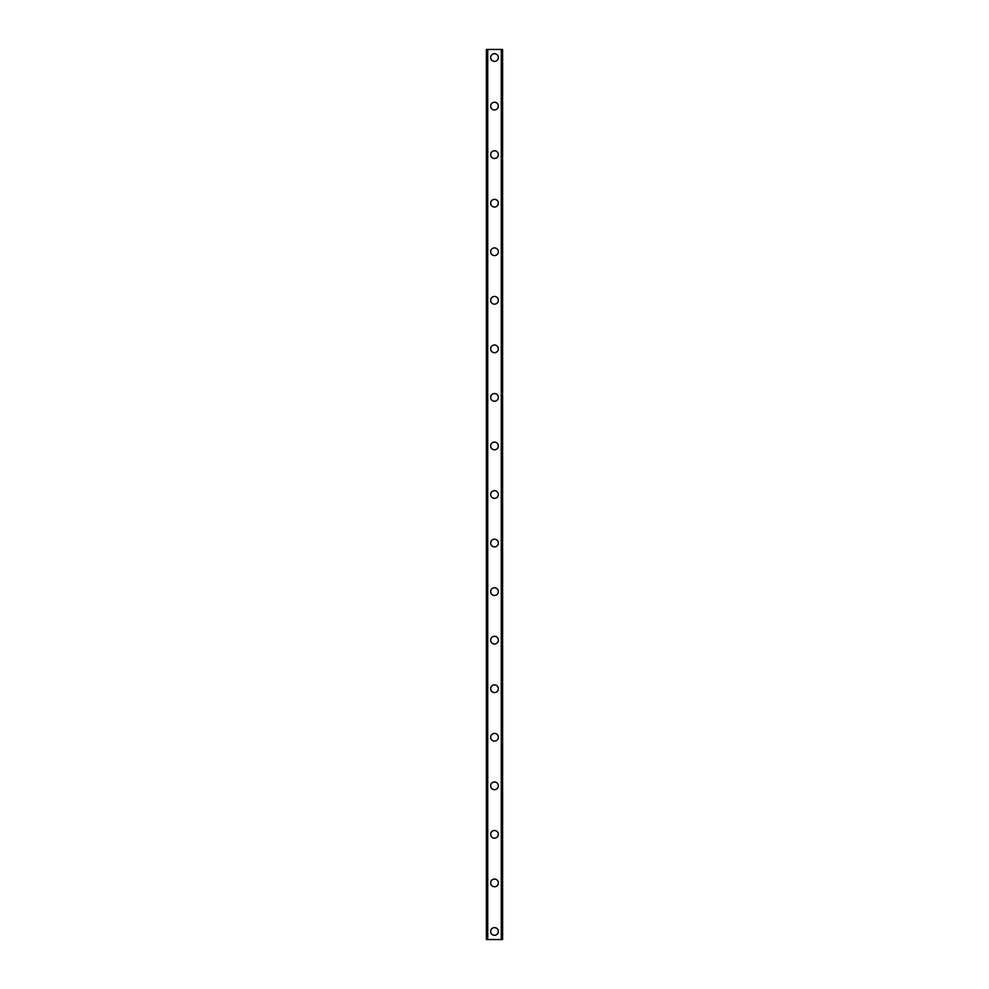 <?xml version="1.0" encoding="UTF-8"?>
<svg xmlns="http://www.w3.org/2000/svg" width="989" height="989" viewBox="0 0 989 989"><rect width="100%" height="100%" fill="white"/><g stroke="black" fill="none" stroke-linecap="round" stroke-linejoin="round"><path stroke-width="1.48" d="M490.655 931.453A3.845 3.845 0 0 1 494.5 927.62A3.845 3.845 0 0 1 498.345 931.453A3.845 3.845 0 0 1 494.5 935.297A3.845 3.845 0 0 1 490.655 931.453M490.655 882.905A3.845 3.845 0 0 1 494.5 879.06A3.845 3.845 0 0 1 498.345 882.905A3.845 3.845 0 0 1 494.5 886.75A3.845 3.845 0 0 1 490.655 882.905M490.655 834.357A3.845 3.845 0 0 1 494.5 830.513A3.845 3.845 0 0 1 498.345 834.357A3.845 3.845 0 0 1 494.5 838.202A3.845 3.845 0 0 1 490.655 834.357M490.655 785.81A3.845 3.845 0 0 1 494.5 781.965A3.845 3.845 0 0 1 498.345 785.81A3.845 3.845 0 0 1 494.5 789.655A3.845 3.845 0 0 1 490.655 785.81M490.655 737.25A3.845 3.845 0 0 1 494.5 733.405A3.845 3.845 0 0 1 498.345 737.25A3.845 3.845 0 0 1 494.5 741.095A3.845 3.845 0 0 1 490.655 737.25M490.655 688.703A3.845 3.845 0 0 1 494.5 684.858A3.845 3.845 0 0 1 498.345 688.703A3.845 3.845 0 0 1 494.5 692.547A3.845 3.845 0 0 1 490.655 688.703M490.655 640.155A3.845 3.845 0 0 1 494.5 636.31A3.845 3.845 0 0 1 498.345 640.155A3.845 3.845 0 0 1 494.5 644A3.845 3.845 0 0 1 490.655 640.155M490.655 591.607A3.845 3.845 0 0 1 494.5 587.763A3.845 3.845 0 0 1 498.345 591.607A3.845 3.845 0 0 1 494.5 595.44A3.845 3.845 0 0 1 490.655 591.607M490.655 543.048A3.845 3.845 0 0 1 494.5 539.203A3.845 3.845 0 0 1 498.345 543.048A3.845 3.845 0 0 1 494.5 546.892A3.845 3.845 0 0 1 490.655 543.048M490.655 494.5A3.845 3.845 0 0 1 494.5 490.655A3.845 3.845 0 0 1 498.345 494.5A3.845 3.845 0 0 1 494.5 498.345A3.845 3.845 0 0 1 490.655 494.5M490.655 445.952A3.845 3.845 0 0 1 494.5 442.108A3.845 3.845 0 0 1 498.345 445.952A3.845 3.845 0 0 1 494.5 449.797A3.845 3.845 0 0 1 490.655 445.952M490.655 397.393A3.845 3.845 0 0 1 494.5 393.56A3.845 3.845 0 0 1 498.345 397.393A3.845 3.845 0 0 1 494.5 401.237A3.845 3.845 0 0 1 490.655 397.393M490.655 348.845A3.845 3.845 0 0 1 494.5 345A3.845 3.845 0 0 1 498.345 348.845A3.845 3.845 0 0 1 494.5 352.69A3.845 3.845 0 0 1 490.655 348.845M490.655 300.297A3.845 3.845 0 0 1 494.5 296.453A3.845 3.845 0 0 1 498.345 300.297A3.845 3.845 0 0 1 494.5 304.142A3.845 3.845 0 0 1 490.655 300.297M490.655 251.75A3.845 3.845 0 0 1 494.5 247.905A3.845 3.845 0 0 1 498.345 251.75A3.845 3.845 0 0 1 494.5 255.595A3.845 3.845 0 0 1 490.655 251.75M490.655 203.19A3.845 3.845 0 0 1 494.5 199.345A3.845 3.845 0 0 1 498.345 203.19A3.845 3.845 0 0 1 494.5 207.035A3.845 3.845 0 0 1 490.655 203.19M490.655 154.643A3.845 3.845 0 0 1 494.5 150.798A3.845 3.845 0 0 1 498.345 154.643A3.845 3.845 0 0 1 494.5 158.487A3.845 3.845 0 0 1 490.655 154.643M490.655 106.095A3.845 3.845 0 0 1 494.5 102.25A3.845 3.845 0 0 1 498.345 106.095A3.845 3.845 0 0 1 494.5 109.94A3.845 3.845 0 0 1 490.655 106.095M490.655 57.547A3.845 3.845 0 0 1 494.5 53.703A3.845 3.845 0 0 1 498.345 57.547A3.845 3.845 0 0 1 494.5 61.38A3.845 3.845 0 0 1 490.655 57.547M502.412 49.45L486.403 49.45L486.403 939.55L502.597 939.55L502.597 49.45L502.412 939.55M486.403 49.45L486.403 939.55L486.403 49.45M487.639 49.45L487.639 939.55M487.725 49.45L487.725 939.55M501.275 49.45L501.275 939.55M501.361 49.45L501.361 939.55M502.597 49.45L502.597 939.55L502.597 49.45M486.588 49.45L486.588 939.55M487.565 49.45L487.565 939.55M501.435 49.45L501.435 939.55"/></g></svg>
